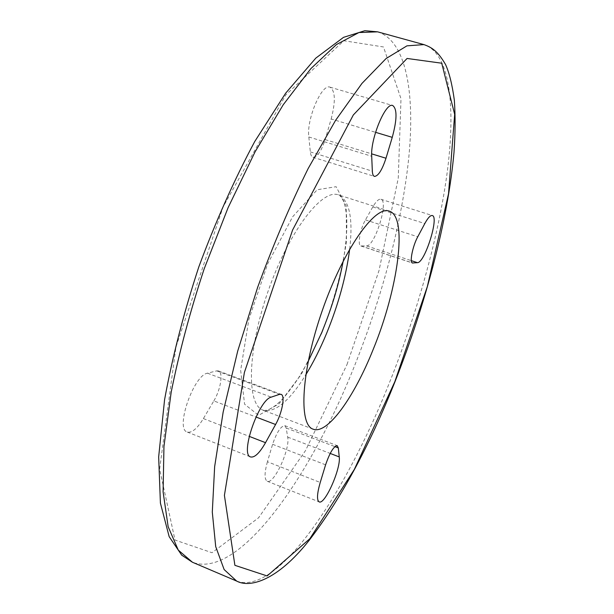 <?xml version="1.0" encoding="UTF-8"?>
<svg xmlns="http://www.w3.org/2000/svg" width="614" height="614" viewBox="0 0 614 614"><rect width="100%" height="100%" fill="white"/><g stroke="black" fill="none" stroke-linecap="round" stroke-linejoin="round"><path stroke-width="0.46" stroke-dasharray="3.07 2.3" d="M267.42 461.751C264.365 472.872 264.296 479.365 267.205 481.238C273.767 484.953 290.384 448.918 287.697 437.114L286.178 428.004L284.804 425.656C280.813 426.078 276.745 432.287 272.593 444.283L267.42 461.751L320.232 482.474M366.481 245.876C374.809 246.682 389.061 200.793 380.903 199.258C378.761 198.767 376.052 201.331 372.79 206.949L365.46 219.896C360.157 228.884 357.264 245.423 360.825 245.961L366.481 245.876L411.326 260.651M331.161 118.978C335.72 101.371 335.336 90.772 330.01 87.173C321.82 83.197 306.355 119.316 308.819 136.968L310.323 151.904C310.661 154.981 311.551 156.762 312.979 157.253C317.261 157.192 321.314 151.313 325.151 139.608L331.161 118.978L375.561 132.325M213.833 400.904C220.687 389.69 223.45 372.276 218.477 370.925L216.696 370.871L207.501 373.197C193.533 375.07 174.906 429.286 187.27 432.064C191.837 433.154 197.209 428.664 203.387 418.587L213.833 400.904L255.977 417.013M236.666 581.082C278.134 596.294 345.989 492.842 390.059 381.14C418.042 310.684 439.248 234.195 447.629 169.111C455.619 104.825 449.663 52.796 423.936 44.607M377.618 31.836C406.33 40.831 415.049 93.098 408.809 157.299C402.178 222.276 381.785 298.32 353.664 368.016C309.395 478.552 238.57 579.532 192.458 562.255M349.688 249.084C353.227 218.231 349.443 200.156 338.337 194.868C322.02 188.437 288.849 231.463 268.118 291.136C247.204 350.748 246.398 405.079 263.168 410.198C275.149 412.969 289.355 401.172 305.795 374.824M321.966 332.75L301.297 374.333L278.917 403.935L258.601 415.325L244.572 404.196L240.665 370.319L248.831 319.556L267.712 263.721L292.586 216.842L317.192 189.741L336.119 186.702L346.181 205.774L346.503 241.264C342.082 270.736 333.909 301.228 321.966 332.75M346.987 364.57L379.038 270.505L398.256 178.16L400.996 98.747L383.497 46.963L343.825 40.731L285.832 94.848L223.097 206.972L175.957 347.01L159.632 469.119L174.998 540.044L212.014 552.723L258.571 517.794L305.519 450.592L346.987 364.57M287.697 437.114L330.202 453.439M272.593 444.283L325.597 464.821M286.178 428.004L334.891 446.616M372.79 206.949L424.804 223.557M361.285 246.03L412.117 262.792M365.46 219.896L417.758 236.789M308.819 136.968L371.7 156.271M325.151 139.608L371.685 153.861M310.323 151.904L372.337 171.16M207.501 373.197L271.227 397.135M203.387 418.587L249.2 436.354M216.696 370.871L279.485 394.365M389.253 211.116L338.337 194.868C338.92 194.3 340.478 196.066 343.003 200.172C344.654 203.618 345.859 209.09 346.603 216.581C347.394 227.94 346.265 242.76 343.218 261.042M313.132 429.171L263.168 410.198C263.276 410.935 265.44 410.597 269.661 409.17C272.608 407.857 276.484 404.895 281.289 400.282C284.689 397.012 290.23 389.905 297.913 378.953L308.174 361.439M267.205 481.238L319.15 501.876M284.804 425.656L337.216 445.657M380.903 199.258L432.294 215.537M360.825 245.961L412.47 262.999M330.01 87.173L392.722 105.531M312.979 157.253L374.44 176.402M187.27 432.064L250.619 456.946M218.477 370.925L281.058 394.326"/><path stroke-width="0.92" d="M373.112 349.604C354.055 397.373 327.423 434.873 313.132 429.171C298.32 424.827 301.251 370.549 322.442 310.101C343.472 249.599 374.954 205.291 389.253 211.116C408.279 216.658 398.026 289.255 373.112 349.604M279.485 394.365L281.058 394.326C285.41 395.439 282.171 412.969 275.586 424.504L265.524 442.679C259.592 453.055 254.626 457.814 250.619 456.946C239.767 454.805 258.747 399.683 271.227 397.135L279.485 394.365M371.7 156.271C370.342 138.68 385.676 101.87 392.722 105.531C397.25 108.939 397.089 119.538 392.254 137.344L385.991 158.243C382.069 170.116 378.216 176.164 374.44 176.402C373.197 175.972 372.498 174.222 372.337 171.16L371.7 156.271M424.804 223.557C427.943 217.816 430.437 215.138 432.294 215.537C439.394 216.727 424.727 263.099 417.443 262.662L412.47 262.999C409.361 262.615 412.669 245.991 417.758 236.789L424.804 223.557M339.243 456.916C341.069 468.528 324.775 505.23 319.15 501.876C316.663 500.164 317.024 493.694 320.232 482.474L325.597 464.821C329.802 452.656 333.678 446.271 337.216 445.657L338.322 447.921L339.243 456.916L330.202 453.439M423.936 44.607L406.959 45.843L386.083 58.545L361.93 83.45L335.497 120.482L308.174 168.512C290 205.345 273.138 244.994 257.596 287.467L237.702 351.093L223.158 412.055L214.647 466.655L212.298 512.091L215.706 546.621L224.141 569.554L236.666 581.082C249.744 588.212 277.16 580.813 308.98 540.581C340.448 499.566 369.068 446.731 394.84 382.077C425.402 304.928 447.905 220.434 453.992 152.479C455.319 133.53 455.442 116.084 454.337 100.143C452.219 84.671 449.294 72.805 445.557 64.539C437.882 51.369 432.102 47.478 423.936 44.607L377.618 31.836L358.937 32.534L336.441 44.561L310.837 68.653L283.223 104.764L255.086 151.804L228.139 207.563L204.186 268.825C190.194 311.183 179.204 352.275 171.199 392.093L163.953 446.432L163.094 491.875L168.144 526.674L178.267 550.09L192.458 562.255L181.706 555.156L169.157 536.628L160.407 503.104L158.665 456.877L164.567 399.775C172.327 357.156 183.747 312.864 198.821 266.883C215.637 221.516 234.272 179.741 254.718 141.565L285.64 93.221L315.773 58.146L343.525 37.347L364.877 30.7L377.618 31.836M394.787 381.801L354.332 469.426L309.863 538.701L267.128 575.947L234.893 565.325L224.409 495.375L244.387 372.46L292.594 230.012L353.326 114.964L407.067 58.46L441.727 63.211L454.659 114.342L448.527 193.755L427.321 286.654L394.787 381.801M305.795 374.824C313.324 362.536 320.293 348.645 326.694 333.156C338.552 304.045 346.219 276.016 349.688 249.084M334.891 446.616L338.322 447.921M411.326 260.651L417.443 262.662M412.117 262.792L412.869 263.045M375.561 132.325L392.254 137.344M371.685 153.861L385.991 158.243M249.2 436.354L265.524 442.679M255.977 417.013L275.586 424.504M236.666 581.082L192.458 562.255M343.218 261.042C337.677 289.593 331.161 308.995 321.843 332.312L308.174 361.439"/></g></svg>
